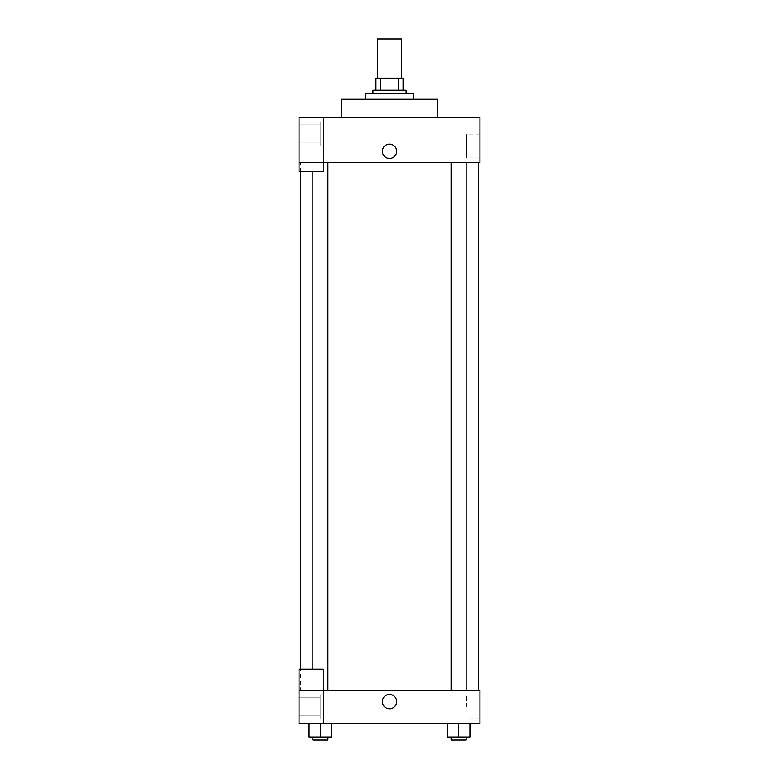 <?xml version="1.0" encoding="UTF-8"?>
<svg xmlns="http://www.w3.org/2000/svg" width="779" height="779" viewBox="0 0 779 779"><rect width="100%" height="100%" fill="white"/><g stroke="black" fill="none" stroke-linecap="round" stroke-linejoin="round"><path stroke-width="0.58" stroke-dasharray="3.9 2.92" d="M377.435 38.95L401.565 38.95M389.5 78.153L377.435 78.153L389.5 78.153M398.351 90.218L398.351 78.153L403.074 78.153L403.074 90.218L380.649 90.218L403.074 90.218M398.351 78.153L375.926 78.153M380.649 90.218L375.926 90.218L380.649 90.218L380.649 78.153M406.083 90.218L372.917 90.218M372.917 93.227L406.083 93.227L372.917 93.227M365.38 93.227L413.62 93.227M389.5 99.264L365.38 99.264L389.5 99.264M341.251 117.356L341.251 99.264L437.749 99.264L437.749 117.356L341.251 117.356L437.749 117.356M323.158 162.587L479.961 162.587L479.961 117.356L299.039 117.356L299.039 171.633L323.158 171.633L323.158 117.356L323.158 171.633L299.039 171.633L299.039 162.587L299.039 171.633L323.158 171.633L323.158 162.587L299.039 162.587L323.158 162.587L323.158 117.356M323.158 121.875L323.158 146.004L323.158 121.875L320.14 121.875L320.14 146.004L320.14 121.875L320.14 146.004L320.14 121.875L323.158 121.875L323.158 146.004L323.158 121.875M320.14 133.939L320.14 124.893L320.14 133.939M299.039 133.939L299.039 124.893L299.039 133.939M396.657 151.282A7.157 7.157 0 0 0 385.917 145.079A7.157 7.157 0 0 0 385.917 157.485A7.157 7.157 0 0 0 396.657 151.282A7.157 7.157 0 0 1 385.917 157.485A7.157 7.157 0 0 1 385.917 145.079A7.157 7.157 0 0 1 396.657 151.282M479.961 157.933L479.961 134.076L479.961 157.933L466.621 157.933L466.621 134.076L466.621 157.933M299.039 151.282L299.039 144.115L299.039 151.282M382.343 151.282A7.157 7.157 0 0 0 393.083 157.485A7.157 7.157 0 0 0 393.083 145.079A7.157 7.157 0 0 0 382.343 151.282M451.08 162.587L466.154 162.587L451.08 162.587L466.154 162.587L451.08 162.587L451.08 690.291L466.154 690.291L451.08 690.291M312.846 171.633L312.846 162.587L327.92 162.587L312.846 162.587L327.92 162.587L312.846 162.587L312.846 690.291L327.92 690.291L312.846 690.291L327.92 690.291L312.846 690.291L312.846 669.19M300.548 162.587L478.452 162.587L300.548 162.587L300.548 171.633M300.548 690.291L478.452 690.291L300.548 690.291L300.548 669.19M299.039 690.291L323.158 690.291L299.039 690.291L299.039 723.467L323.158 723.467L323.158 669.19L299.039 669.19L299.039 690.291M323.158 723.467L479.961 723.467L479.961 690.291L323.158 690.291L323.158 669.19L323.158 723.467L323.158 690.291M299.039 701.597L299.039 708.763L299.039 701.597M299.039 706.884L299.039 697.838L299.039 706.884M320.14 706.884L320.14 697.838L320.14 706.884M320.14 694.819L320.14 718.939L320.14 694.819L320.14 718.939L320.14 694.819L323.158 694.819L323.158 718.939L323.158 694.819L320.14 694.819M323.158 694.819L323.158 718.939L323.158 694.819M323.158 669.19L299.039 669.19L323.158 669.19M331.688 737.031L331.688 723.467L331.688 737.031L320.383 737.031L331.688 737.031L320.383 737.031L320.383 723.467L331.688 723.467L309.078 723.467L331.688 723.467L309.078 723.467L320.383 723.467L320.383 737.031L309.078 737.031L309.078 723.467L309.078 737.031L327.92 737.031L309.078 737.031L309.078 723.467M469.922 737.031L469.922 723.467L469.922 737.031L458.617 737.031L469.922 737.031L458.617 737.031L458.617 723.467L447.312 723.467L469.912 723.467L447.312 723.467L469.912 723.467L447.312 723.467L447.312 737.031L458.617 737.031L447.312 737.031L447.312 723.467L469.922 723.467L458.617 723.467L469.922 723.467L458.617 723.467L458.617 737.031L447.312 737.031L447.312 723.467M479.961 706.884L479.961 718.813L479.961 706.884M466.621 706.884L466.621 694.956L466.621 706.884M382.343 701.597A7.157 7.157 0 0 0 393.083 707.799A7.157 7.157 0 0 0 393.083 695.404A7.157 7.157 0 0 0 382.343 701.597M396.657 701.597A7.157 7.157 0 0 0 385.917 695.404A7.157 7.157 0 0 0 385.917 707.799A7.157 7.157 0 0 0 396.657 701.597A7.157 7.157 0 0 1 385.917 707.799A7.157 7.157 0 0 1 385.917 695.404A7.157 7.157 0 0 1 396.657 701.597M451.08 737.031L451.08 740.05L466.154 740.05L451.08 740.05L466.154 740.05L466.154 737.031L451.08 737.031L466.154 737.031M458.617 737.031L458.617 723.467M312.846 737.031L312.846 740.05L327.92 740.05L312.846 740.05L327.92 740.05L327.92 737.031L312.846 737.031L327.92 737.031M320.383 737.031L320.383 723.467M323.158 146.004L320.14 146.004L323.158 146.004M299.039 142.985L320.14 142.985L299.039 142.985M299.039 124.893L320.14 124.893L299.039 124.893M479.961 134.076L466.621 134.076M327.92 690.291L327.92 162.587M466.154 690.291L466.154 162.587M299.039 715.93L320.14 715.93L299.039 715.93M299.039 697.838L320.14 697.838L299.039 697.838M323.158 718.939L320.14 718.939L323.158 718.939M479.961 694.956L466.621 694.956M479.961 718.813L466.621 718.813"/><path stroke-width="1.17" d="M401.565 78.153L401.565 38.95L377.435 38.95L377.435 78.153M380.649 90.218L380.649 78.153L375.926 78.153L375.926 90.218L375.926 78.153M380.649 78.153L403.074 78.153L403.074 90.218M398.351 90.218L398.351 78.153M372.917 93.227L372.917 90.218L406.083 90.218L406.083 93.227M413.62 99.264L413.62 93.227L365.38 93.227L365.38 99.264M437.749 117.356L437.749 99.264L341.251 99.264L341.251 117.356M323.158 117.356L299.039 117.356L299.039 171.633L323.158 171.633L323.158 117.356L479.961 117.356L479.961 162.587L323.158 162.587M382.343 151.282A7.157 7.157 0 0 1 393.083 145.079A7.157 7.157 0 0 1 393.083 157.485A7.157 7.157 0 0 1 382.343 151.282M300.548 669.19L300.548 171.633M451.08 162.587L451.08 690.291M312.846 669.19L312.846 171.633M323.158 690.291L479.961 690.291L479.961 723.467L299.039 723.467L299.039 669.19L323.158 669.19L323.158 723.467M382.343 701.597A7.157 7.157 0 0 1 393.083 695.404A7.157 7.157 0 0 1 393.083 707.799A7.157 7.157 0 0 1 382.343 701.597M447.312 723.467L447.312 737.031L469.922 737.031L469.922 723.467L469.922 737.031M458.617 737.031L458.617 723.467M466.154 737.031L466.154 740.05L451.08 740.05L451.08 737.031M309.078 723.467L309.078 737.031L331.688 737.031L331.688 723.467L331.688 737.031M320.383 737.031L320.383 723.467M327.92 737.031L327.92 740.05L312.846 740.05L312.846 737.031M478.452 690.291L478.452 162.587M466.154 162.587L466.154 690.291M327.92 690.291L327.92 162.587"/></g></svg>
